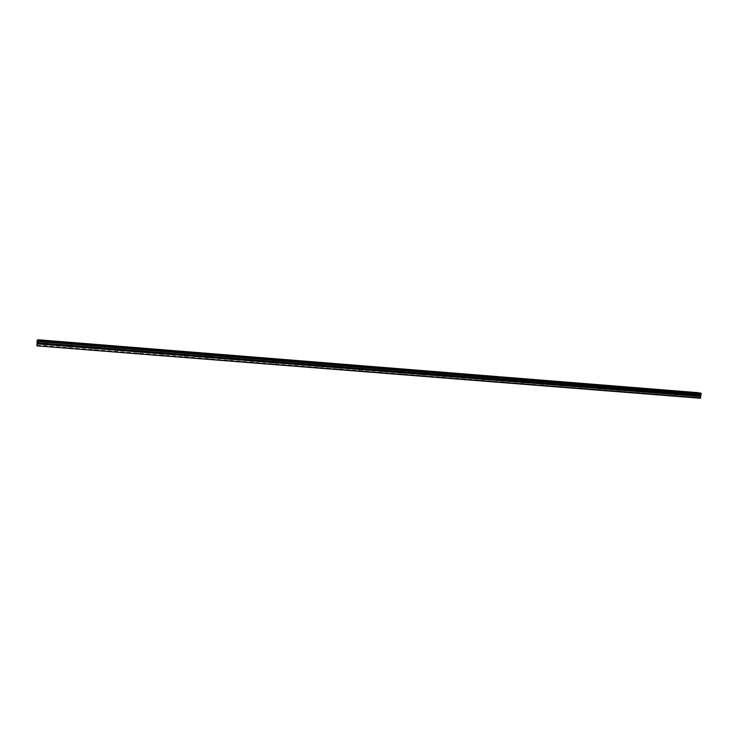 <?xml version="1.0" encoding="UTF-8"?>
<svg xmlns="http://www.w3.org/2000/svg" width="738" height="738" viewBox="0 0 738 738"><rect width="100%" height="100%" fill="white"/><g stroke="black" fill="none" stroke-linecap="round" stroke-linejoin="round"><path stroke-width="0.55" stroke-dasharray="3.69 2.77" d="M692.622 395.125L694.117 395.291L692.622 395.125M692.392 397.441L693.886 397.607L692.392 397.441M45.728 343.705L44.437 343.659L45.728 343.705M45.535 346.362L44.234 346.325L45.535 346.362M69.603 345.596L68.348 345.559L69.603 345.596M69.4 348.253L68.145 348.216L69.4 348.253M93.246 347.478L92.038 347.441L93.246 347.478M93.043 350.116L91.835 350.08L93.043 350.116M116.669 349.342L115.497 349.305L116.669 349.342M116.466 351.971L115.294 351.934L116.466 351.971M139.869 351.187L138.726 351.15L139.869 351.187M139.657 353.797L138.523 353.77L139.657 353.797M162.849 353.013L161.115 352.939L162.849 352.985M162.637 355.615L161.539 355.587L162.637 355.615M185.607 354.821L186.696 354.941L185.607 354.821M185.404 357.413L186.493 357.524L185.404 357.413M208.162 356.611L206.511 356.546L208.144 356.592M207.95 359.194L209.057 359.305L207.95 359.194M230.505 358.391L231.621 358.511L230.505 358.391M230.293 360.956L231.409 361.076L230.293 360.956M252.636 360.153L253.771 360.273L252.636 360.153M252.424 362.699L253.558 362.819L252.424 362.699M274.573 361.897L275.717 362.017L274.573 361.897M274.361 364.434L275.505 364.554L274.361 364.434M296.298 363.622L297.46 363.742L296.298 363.622M296.086 366.149L297.248 366.279L296.086 366.149M317.838 365.328L319.01 365.458L317.838 365.328M317.617 367.847L318.798 367.976L317.617 367.847M339.176 367.026L340.366 367.155L339.176 367.026M338.954 369.535L340.144 369.664L338.954 369.535M360.319 368.714L361.519 368.843L360.319 368.714M360.098 371.205L361.306 371.334L360.098 371.205M381.269 370.375L382.496 370.504L381.269 370.375M381.057 372.856L382.275 372.994L381.057 372.856M402.035 372.026L403.271 372.164L402.035 372.026M401.823 374.498L403.059 374.636L401.823 374.498M422.616 373.659L423.87 373.797L422.616 373.659M422.404 376.122L423.658 376.26L422.404 376.122M443.021 375.282L444.285 375.421L443.021 375.282M442.8 377.736L444.073 377.874L442.8 377.736M463.233 376.887L464.525 377.035L463.233 376.887M463.012 379.332L464.303 379.47L463.012 379.332M483.279 378.483L484.58 378.631L483.279 378.483M483.058 380.909L484.359 381.057L483.058 380.909M503.141 380.061L504.46 380.208L503.141 380.061M502.919 382.478L504.238 382.625L502.919 382.478M522.836 381.629L524.174 381.777L522.836 381.629M522.615 384.037L523.952 384.184L522.615 384.037M542.356 383.179L543.712 383.326L542.356 383.179M542.135 385.577L543.482 385.725L542.135 385.577M561.71 384.719L563.076 384.867L561.71 384.719M561.48 387.099L562.854 387.256L561.48 387.099M580.889 386.242L582.282 386.398L580.889 386.242M580.668 388.622L582.061 388.769L580.668 388.622M599.911 387.754L601.322 387.911L599.911 387.754M599.69 390.116L601.092 390.273L599.69 390.116M618.767 389.258L620.197 389.415L618.767 389.258M618.545 391.61L619.966 391.767L618.545 391.61M637.466 390.743L638.914 390.9L637.466 390.743M637.245 393.086L638.684 393.243L637.245 393.086M656.008 392.219L657.466 392.376L656.008 392.219M655.787 394.553L657.244 394.71L655.787 394.553M674.394 393.677L675.87 393.843L674.394 393.677M674.163 396.002L675.639 396.168L674.163 396.002M693.914 395.328L691.552 395.07L693.914 395.328M45.369 343.788L47.416 343.853L45.369 343.788M69.307 345.688L71.291 345.753L69.307 345.688M93.016 347.57L94.944 347.635L93.016 347.57M116.503 349.434L118.366 349.498L116.503 349.434M139.768 351.288L141.567 351.343L139.768 351.288M185.644 354.932L183.919 354.747L185.644 354.932M230.662 358.511L228.891 358.317L230.662 358.511M252.857 360.273L251.058 360.079L252.857 360.273M274.84 362.017L273.032 361.823L274.84 362.017M296.63 363.751L294.794 363.557L296.63 363.751M318.226 365.467L316.362 365.264L318.226 365.467M339.618 367.164L337.727 366.961L339.618 367.164M360.817 368.852L358.899 368.649L360.817 368.852M381.823 370.522L379.885 370.31L381.823 370.522M402.644 372.173L400.679 371.961L402.644 372.173M423.271 373.815L421.287 373.603L423.271 373.815M443.722 375.439L441.711 375.227L443.722 375.439M463.99 377.053L461.951 376.832L463.99 377.053M484.082 378.649L482.015 378.428L484.082 378.649M503.999 380.236L501.905 380.005L503.999 380.236M523.731 381.804L521.618 381.574L523.731 381.804M543.297 383.354L541.157 383.123L543.297 383.354M562.697 384.895L560.529 384.664L562.697 384.895M581.931 386.426L579.727 386.186L581.931 386.426M600.99 387.939L598.767 387.699L600.99 387.939M619.892 389.443L617.641 389.194L619.892 389.443M638.638 390.928L636.359 390.679L638.638 390.928M657.217 392.413L654.91 392.155L657.217 392.413M675.639 393.871L673.305 393.612L675.639 393.871M38.265 339.766L37.813 345.67L36.928 345.864M700.427 398.234L697.465 397.764L697.936 392.653M697.465 397.764L37.813 345.67M697.309 397.339L37.906 345.209M697.438 395.992L38.025 343.65M697.807 393.935L38.155 341.26M697.733 393.502L38.228 340.771M38.293 340.126L697.742 392.948M697.696 393.354L38.256 340.605M37.961 342.58L698.037 395.116M697.927 395.559L37.933 343.096M693.886 397.607L694.117 395.291M46.54 346.473L46.743 343.807M70.424 348.364L70.627 345.707M94.086 350.227L94.289 347.589M117.517 352.081L117.72 349.452M140.718 353.908L140.93 351.297M163.716 355.725L163.919 353.124M186.493 357.524L186.696 354.941M209.057 359.305L209.26 356.731M231.409 361.076L231.621 358.511M253.558 362.819L253.771 360.273M275.505 364.554L275.717 362.017M297.248 366.279L297.46 363.742M318.798 367.976L319.01 365.458M340.144 369.664L340.366 367.155M361.306 371.334L361.519 368.843M382.275 372.994L382.496 370.504M403.059 374.636L403.271 372.164M423.658 376.26L423.87 373.797M444.073 377.874L444.285 375.421M464.303 379.47L464.525 377.035M484.359 381.057L484.58 378.631M504.238 382.625L504.46 380.208M523.952 384.184L524.174 381.777M543.482 385.725L543.712 383.326M562.854 387.256L563.076 384.867M582.061 388.769L582.282 386.398M601.092 390.273L601.322 387.911M619.966 391.767L620.197 389.415M638.684 393.243L638.914 390.9M657.244 394.71L657.466 392.376M675.639 396.168L675.87 393.843M694.698 395.337L694.975 392.551M47.416 343.853L47.656 340.652M71.291 345.753L71.531 342.57M94.944 347.635L95.184 344.462M118.366 349.498L118.606 346.343M141.567 351.343L141.816 348.207M164.556 353.17L164.805 350.052M187.323 354.978L187.572 351.878M209.887 356.777L210.136 353.686M232.239 358.548L232.488 355.476M254.379 360.31L254.638 357.247M276.326 362.063L276.575 359.009M298.06 363.788L298.318 360.753M319.609 365.504L319.868 362.478M340.956 367.201L341.214 364.194M362.118 368.88L362.376 365.891M383.077 370.55L383.345 367.57M403.861 372.201L404.12 369.24M424.461 373.843L424.719 370.891M444.866 375.467L445.134 372.524M465.106 377.072L465.364 374.148M485.161 378.668L485.429 375.753M505.041 380.255L505.309 377.349M524.746 381.823L525.013 378.935M544.284 383.373L544.552 380.494M563.657 384.913L563.924 382.053M582.854 386.444L583.131 383.594M601.894 387.957L602.162 385.116M620.769 389.461L621.045 386.629M639.486 390.946L639.763 388.133M658.047 392.422L658.314 389.618M676.451 393.889L676.718 391.094M691.903 397.431L692.124 395.116M44.234 346.325L44.437 343.659M68.145 348.216L68.348 345.559M91.835 350.08L92.038 347.441M115.294 351.934L115.497 349.305M138.523 353.77L138.726 351.15M161.539 355.587L161.742 352.976M184.334 357.386L184.546 354.793M206.926 359.166L207.129 356.583M229.297 360.928L229.509 358.364M251.464 362.681L251.676 360.126M273.429 364.415L273.632 361.869M295.182 366.131L295.394 363.594M316.74 367.828L316.962 365.31M338.105 369.517L338.327 367.007M359.277 371.186L359.498 368.686M380.255 372.847L380.476 370.356M401.048 374.48L401.269 372.007M421.656 376.112L421.868 373.649M442.071 377.718L442.293 375.264M462.311 379.314L462.532 376.878M482.375 380.9L482.597 378.474M502.255 382.469L502.477 380.052M521.969 384.028L522.19 381.62M541.507 385.568L541.729 383.17M560.88 387.09L561.101 384.71M580.077 388.612L580.308 386.232M599.118 390.107L599.339 387.745M617.992 391.601L618.213 389.249M636.71 393.077L636.931 390.734M655.261 394.544L655.482 392.201M673.656 395.992L673.886 393.668M698.157 392.837L38.182 339.96M700.731 393.225L37.417 340.098M691.552 395.07L691.829 392.256M43.763 343.613L44.003 340.375M67.684 345.513L67.933 342.294M91.383 347.395L91.623 344.185M114.842 349.259L115.091 346.067M138.089 351.113L138.338 347.93M161.115 352.939L161.364 349.775M183.919 354.747L184.168 351.602M206.511 356.546L206.76 353.41M228.891 358.317L229.14 355.199M251.058 360.079L251.317 356.98M273.032 361.823L273.291 358.733M294.794 363.557L295.052 360.476M316.362 365.264L316.62 362.21M337.727 366.961L337.986 363.917M358.899 368.649L359.166 365.614M379.885 370.31L380.153 367.293M400.679 371.961L400.946 368.963M421.287 373.603L421.555 370.614M441.711 375.227L441.979 372.247M461.951 376.832L462.219 373.871M482.015 378.428L482.283 375.476M501.905 380.005L502.172 377.063M521.618 381.574L521.886 378.64M541.157 383.123L541.424 380.208M560.529 384.664L560.797 381.758M579.727 386.186L580.003 383.299M598.767 387.699L599.044 384.821M617.641 389.194L617.918 386.334M636.359 390.679L636.626 387.837M654.91 392.155L655.187 389.323M673.305 393.612L673.582 390.789"/><path stroke-width="1.11" d="M694.19 392.505L691.829 392.256L694.19 392.505M45.608 340.541L47.656 340.615L45.608 340.541M69.556 342.46L71.54 342.533L69.556 342.46M93.265 344.36L95.184 344.425L93.265 344.36M116.752 346.242L118.615 346.306L116.752 346.242M140.017 348.105L141.816 348.17L140.017 348.105M163.061 349.95L164.805 350.006L163.061 349.95M185.893 351.777L184.168 351.602L185.893 351.777M208.513 353.594L206.76 353.41L208.513 353.594M230.911 355.384L229.14 355.199L230.911 355.384M253.106 357.164L251.317 356.98L253.106 357.164M275.099 358.926L273.291 358.733L275.099 358.926M296.888 360.67L295.052 360.476L296.888 360.67M318.484 362.404L316.62 362.21L318.484 362.404M339.877 364.12L337.986 363.917L339.877 364.12M361.076 365.817L359.166 365.614L361.076 365.817M382.081 367.496L380.153 367.293L382.081 367.496M402.902 369.166L400.946 368.963L402.902 369.166M423.538 370.817L421.555 370.614L423.538 370.817M443.99 372.459L441.979 372.247L443.99 372.459M464.257 374.083L462.219 373.871L464.257 374.083M484.349 375.697L482.283 375.476L484.349 375.697M504.266 377.293L502.172 377.063L504.266 377.293M524.008 378.871L521.886 378.64L524.008 378.871M543.574 380.439L541.424 380.208L543.574 380.439M562.974 381.998L560.797 381.758L562.974 381.998M582.199 383.539L580.003 383.299L582.199 383.539M601.267 385.061L599.044 384.821L601.267 385.061M620.169 386.574L617.918 386.334L620.169 386.574M638.914 388.077L636.626 387.837L638.914 388.077M657.493 389.572L655.187 389.323L657.493 389.572M675.916 391.048L673.582 390.789L675.916 391.048M700.666 397.874L36.928 345.864L700.427 398.234L701.1 393.446L37.278 340.31L701.1 393.446M697.936 392.653L38.256 339.775L697.936 392.653M700.556 393.068L37.481 339.941M36.9 345.43L37.278 340.31M700.537 393.04L37.49 339.914M37.251 341.426L700.832 394.396M700.796 396.518L37.02 343.862M700.971 393.105L37.361 339.932M37.251 340.956L700.999 393.991M37.251 340.79L701.063 393.861M700.38 395.476L37.251 342.718M37.195 343.253L700.399 395.946"/></g></svg>
